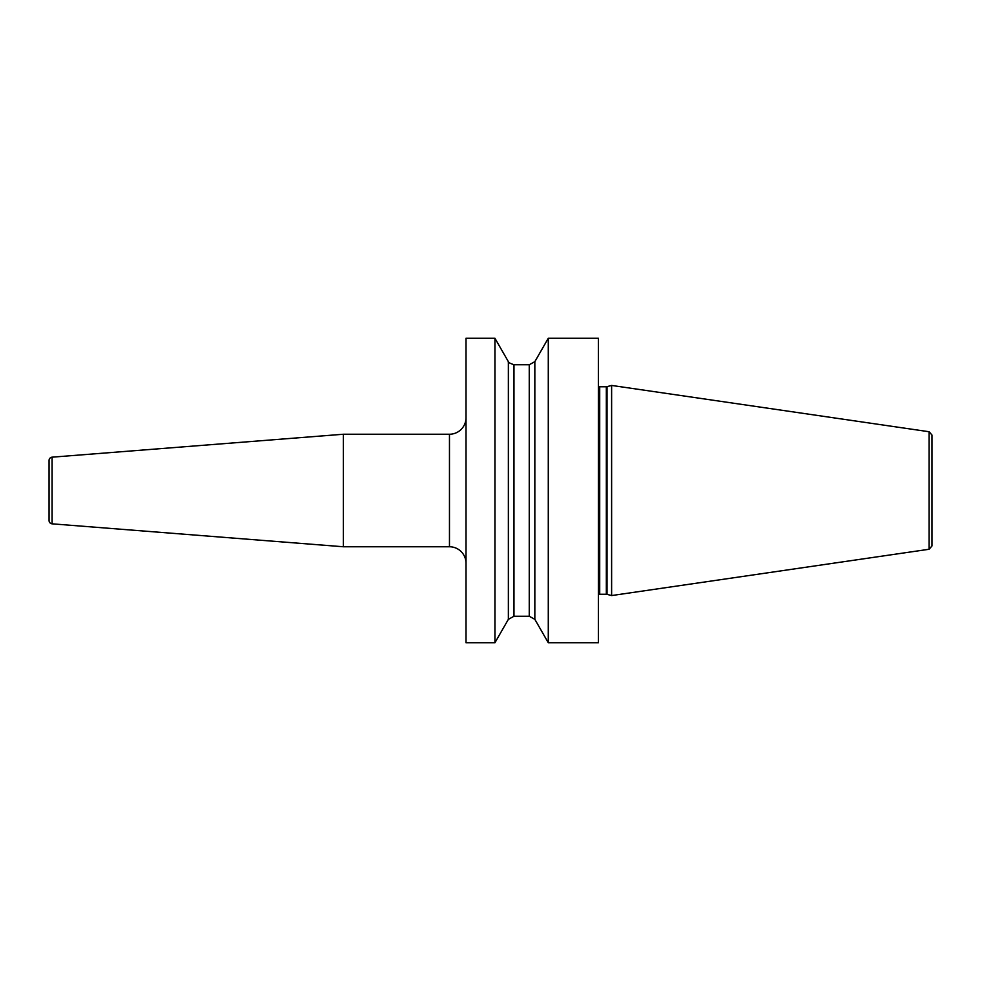 <?xml version="1.0" encoding="UTF-8"?>
<svg xmlns="http://www.w3.org/2000/svg" width="981" height="981" viewBox="0 0 981 981"><rect width="100%" height="100%" fill="white"/><g stroke="black" fill="none" stroke-linecap="round" stroke-linejoin="round"><path stroke-width="1.47" d="M548.281 642.727L598.385 642.727L598.385 338.273L548.281 338.273L548.281 642.727L534.841 619.342L529.25 616.252L529.25 364.748L534.841 361.658L548.281 338.273M466.012 490.5L466.012 338.273L494.939 338.273L494.939 642.727L466.012 642.727L466.012 490.5M534.841 619.342L534.841 361.658M607.018 594.339L611.617 595.565L611.617 385.435L607.018 386.661L607.018 594.339L606.332 594.241L606.332 386.759L607.018 386.661M929.117 431.738L929.117 549.262L931.95 545.988L931.95 435.012L929.117 431.738L611.617 385.435M494.939 338.273L508.366 361.658L508.366 619.342L494.939 642.727M52.103 457.171L52.103 523.829A3.311 3.311 0 0 1 49.05 520.531L49.05 460.469A3.311 3.311 0 0 1 52.103 457.171L343.387 434.24L449.47 434.24A16.542 16.542 0 0 0 466.012 417.698M343.387 434.24L343.387 546.76L449.47 546.76A16.542 16.542 0 0 1 466.012 563.302M52.103 523.829L343.387 546.76M598.385 386.404L599.71 386.759L599.71 594.241L598.385 594.596M508.366 619.342L513.97 616.252L513.97 364.748L529.25 364.748M449.47 434.24L449.47 546.76M599.71 386.759L606.332 386.759M599.71 594.241L606.332 594.241M929.117 549.262L611.617 595.565M508.366 361.658C507.606 362.075 509.482 363.105 513.97 364.748M513.97 616.252L529.25 616.252"/></g></svg>
